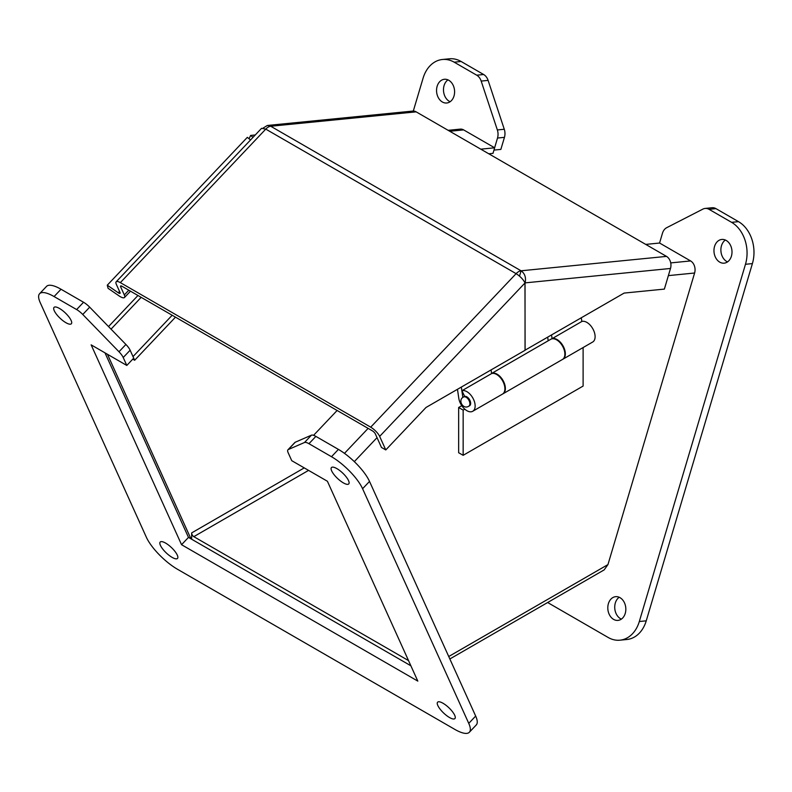 <?xml version="1.0" encoding="UTF-8"?>
<svg xmlns="http://www.w3.org/2000/svg" width="792" height="792" viewBox="0 0 792 792"><rect width="100%" height="100%" fill="white"/><g stroke="black" fill="none" stroke-linecap="round" stroke-linejoin="round"><path stroke-width="1.19" d="M457.469 389.308L458.786 398.237A11.662 6.732 -120 0 0 464.458 408.86A11.662 6.732 -120 0 0 472.725 411.276A11.662 6.732 -120 0 0 473.111 398.515A11.662 6.732 -120 0 0 461.924 390.713L464.676 396.406A5.306 3.059 60 0 1 469.745 400A5.306 3.059 60 0 1 469.547 405.771L468.795 406.197A5.306 3.059 60 0 0 469.894 403.772A5.306 3.059 60 0 0 467.577 398.435A5.306 3.059 60 0 0 463.498 397.02C457.449 399.911 462.983 409.979 468.795 406.197M462.855 397.455L461.33 387.08M548.203 340.768L547.678 337.224M581.833 321.483L581.288 317.82M562.934 359.192L592.683 342.025A11.662 6.732 -120 0 0 593.079 329.254A11.662 6.732 -120 0 0 581.882 321.453L552.133 338.63A11.662 6.732 60 0 1 563.33 346.431A11.662 6.732 60 0 1 562.934 359.192A11.662 6.732 60 0 1 562.696 359.33M491.614 373.567L491.08 369.904M551.539 334.996L552.103 338.798M461.924 390.713L491.674 373.537A11.662 6.732 -120 0 1 502.87 381.338A11.662 6.732 -120 0 1 502.475 394.099L472.725 411.276M40.204 302.593L146.362 537.243A31.809 9.94 -136.6 0 0 177.458 569.25L454.865 729.412A31.809 9.94 -136.6 0 0 469.349 732.263A31.809 9.94 -136.6 0 0 468.755 723.373L362.587 488.723A31.809 9.94 -136.6 0 0 331.492 456.717L308.959 443.698A10.603 3.317 -136.6 0 0 304.494 442.5L288.318 449.529A10.603 3.317 -136.6 0 0 287.951 449.787A10.603 3.317 -136.6 0 0 288.159 452.747L291.743 460.677L327.403 481.259L417.81 681.11L181.556 544.708L91.139 344.857L126.799 365.449L123.215 357.519A10.603 3.317 -136.6 0 0 118.988 351.767L82.764 314.483A10.603 3.317 -136.6 0 0 76.626 309.563L54.084 296.555A31.809 9.94 -136.6 0 0 39.6 293.703A31.809 9.94 -136.6 0 0 40.204 302.593M177.279 555.093A11.92 3.722 43.4 0 1 177.507 558.429A11.92 3.722 43.4 0 1 166.29 552.935A11.92 3.722 43.4 0 1 160.202 542.035A11.92 3.722 43.4 0 1 168.498 545.035A11.92 3.722 43.4 0 1 177.279 555.093M71.122 320.443A11.92 3.722 43.4 0 1 71.349 323.779A11.92 3.722 43.4 0 1 60.133 318.285A11.92 3.722 43.4 0 1 54.044 307.385A11.92 3.722 43.4 0 1 62.34 310.385A11.92 3.722 43.4 0 1 71.122 320.443M454.687 715.255A11.92 3.722 43.4 0 1 454.915 718.582A11.92 3.722 43.4 0 1 443.698 713.087A11.92 3.722 43.4 0 1 437.61 702.197A11.92 3.722 43.4 0 1 445.906 705.197A11.92 3.722 43.4 0 1 454.687 715.255M348.529 480.605A11.92 3.722 43.4 0 1 348.747 483.932A11.92 3.722 43.4 0 1 337.541 478.447A11.92 3.722 43.4 0 1 331.452 467.547A11.92 3.722 43.4 0 1 339.748 470.547A11.92 3.722 43.4 0 1 348.529 480.605M126.799 365.449L133.719 358.132L130.135 350.212A10.603 3.317 -136.6 0 0 125.908 344.461L89.694 307.167A10.603 3.317 -136.6 0 0 83.546 302.257L61.014 289.238A31.809 9.94 -136.6 0 0 46.53 286.387L39.6 293.703M181.556 544.708L188.476 537.392L104.989 352.856M410.89 665.795L188.476 537.392M469.349 732.263L476.279 724.947A31.809 9.94 -136.6 0 0 475.675 716.067L369.517 481.417A31.809 9.94 -136.6 0 0 338.422 449.401L315.879 436.392A10.603 3.317 -136.6 0 0 311.424 435.184L295.248 442.223A10.603 3.317 -136.6 0 0 294.881 442.471L287.951 449.787M494.624 147.787L497.515 138.036A10.603 7.999 -95.7 0 0 497.346 129.938L481.18 81.081A10.603 7.999 -95.7 0 0 476.715 75.191L454.182 62.182A31.809 23.998 -95.7 0 0 442.441 59.489A31.809 23.998 -95.7 0 0 423.086 78.16L413.305 111.048M547.638 602.524L608.216 637.501A31.809 23.998 -95.7 0 0 619.958 640.183A31.809 23.998 -95.7 0 0 639.312 621.522L745.47 264.29A31.809 23.998 -95.7 0 0 731.59 222.334L709.048 209.326A10.603 7.999 -95.7 0 0 705.137 208.435A10.603 7.999 -95.7 0 0 702.91 209.098L666.686 227.7A10.603 7.999 -95.7 0 0 662.458 233.264L659.558 243.035M454.004 96.01A11.92 8.989 84.3 0 1 446.747 103A11.92 8.989 84.3 0 1 436.63 92.03A11.92 8.989 84.3 0 1 444.401 79.279A11.92 8.989 84.3 0 1 454.004 96.01M625.244 613.394A11.92 8.989 84.3 0 1 617.998 620.393A11.92 8.989 84.3 0 1 607.88 609.414A11.92 8.989 84.3 0 1 615.651 596.673A11.92 8.989 84.3 0 1 625.244 613.394M731.412 256.163A11.92 8.989 84.3 0 1 724.155 263.162A11.92 8.989 84.3 0 1 714.038 252.193A11.92 8.989 84.3 0 1 721.809 239.441A11.92 8.989 84.3 0 1 731.412 256.163M493.97 150.094L500.861 149.411L504.445 137.353A10.603 7.999 -95.7 0 0 504.276 129.254L488.11 80.388A10.603 7.999 -95.7 0 0 483.645 74.507L461.112 61.489A31.809 23.998 -95.7 0 0 449.361 58.806L442.441 59.489M619.958 640.183L626.888 639.5A31.809 23.998 -95.7 0 0 646.242 620.829L752.4 263.597A31.809 23.998 -95.7 0 0 738.51 221.651L715.978 208.642A10.603 7.999 -95.7 0 0 712.067 207.742L705.137 208.435M447.955 79.863A11.92 8.989 -95.7 0 0 443.56 91.347A11.92 8.989 -95.7 0 0 450.123 101.732M619.205 597.257A11.92 8.989 -95.7 0 0 614.8 608.731A11.92 8.989 -95.7 0 0 621.364 619.126M725.363 240.025A11.92 8.989 -95.7 0 0 720.958 251.5A11.92 8.989 -95.7 0 0 727.531 261.895M263.162 128.047L267.35 125.483L270.725 126.255L416.147 111.85L666.498 256.39L521.077 270.795C524.878 273.557 526.225 277.586 525.116 282.873L670.497 268.468A9.158 6.91 -95.7 0 0 666.498 256.39M416.147 111.85A9.158 6.91 -95.7 0 0 412.761 111.078L267.35 125.473M525.037 350.203L624.136 293.08L664.369 289.1L670.497 268.468M385.783 449.935L379.655 436.392A9.158 2.861 -136.6 0 0 370.696 427.165L120.344 282.625A9.158 2.861 43.4 0 0 116.167 281.803A9.158 2.861 43.4 0 0 116.345 284.368L119.998 292.456A3.049 0.95 43.4 0 1 120.057 293.307A3.049 0.95 43.4 0 1 118.246 292.763L107.276 285.189L108.078 288.298L119.038 295.871A9.158 2.861 -136.6 0 0 124.492 297.505A9.158 2.861 -136.6 0 0 124.324 294.941L120.661 286.862A3.049 0.95 43.4 0 1 120.602 286.011A3.049 0.95 43.4 0 1 121.998 286.278L372.349 430.818A3.049 0.95 43.4 0 1 375.339 433.897L381.467 447.44L385.783 449.935L426.017 407.464L525.037 350.302L525.037 282.922C523.156 279.358 520.186 276.269 516.117 273.656A9.158 5.287 -60 0 1 521.077 270.795L519.493 276.121M521.077 270.795L270.725 126.255A9.158 5.287 120 0 0 265.765 129.116L261.568 128.324L116.167 281.803M249.025 138.749L250.658 135.432L255.272 134.967M250.658 135.432L253.004 137.363M525.116 350.252L524.967 282.784M107.276 285.189L247.322 137.353L250.529 139.976M645.737 244.401L659.597 243.035L690.604 260.934A9.158 6.91 84.3 0 1 694.604 273.012L607.949 564.597L604.157 569.894L449.856 658.974M191.654 539.223L191.654 532.907A3.049 1.762 60 0 0 193.812 536.649L408.543 660.617M190.941 538.817L107.455 354.281M337.115 410.484L313.582 435.323M448.143 130.324L460.261 129.126A9.158 6.91 84.3 0 1 463.637 129.898L494.653 147.797L493 153.361L488.773 153.777M132.759 359.152L134.66 360.251L133.709 358.152M494.653 147.797L480.793 149.173M134.66 360.251L175.477 317.156M133.016 356.578L172.171 315.246M583.11 347.549L583.11 386.06L463.152 455.321L458.647 452.727L458.647 407.494L461.776 405.692M463.152 455.321L463.152 410.098L458.647 407.494M491.604 373.468A11.662 6.732 60 0 1 503.108 380.615A11.662 6.732 60 0 1 502.96 393.822L562.459 359.469A11.662 6.732 -120 0 0 562.459 346.005A11.662 6.732 -120 0 0 550.796 339.273L491.604 373.448M464.775 409.157L463.152 410.098M54.084 296.555L61.014 289.238M76.626 309.563L83.546 302.257M82.764 314.483L89.694 307.167M118.988 351.767L125.908 344.461M123.215 357.519L130.135 350.212M288.318 449.529L295.248 442.223M304.494 442.5L311.424 435.184M308.959 443.698L315.879 436.392M331.492 456.717L338.422 449.401M362.587 488.723L369.517 481.417M468.755 723.373L475.675 716.067M454.182 62.182L461.112 61.489M476.715 75.191L483.645 74.507M481.18 81.081L488.11 80.388M497.346 129.938L504.276 129.254M497.515 138.036L504.445 137.353M709.048 209.326L715.978 208.642M731.59 222.334L738.51 221.651M745.47 264.29L752.4 263.597M639.312 621.522L646.242 620.829M120.344 282.625L265.765 129.116L516.117 273.656L370.696 427.165M379.655 436.392L525.037 282.922M120.661 286.862L121.463 286.021M128.799 290.209L124.324 294.941M118.246 292.763L119.523 291.406M607.949 564.597L448.737 656.519M694.604 273.012L668.379 275.616M377.032 437.649L354.311 461.637M690.604 260.934L670.725 262.904M304.247 467.894L191.654 532.907M193.812 536.649L308.563 470.389M344.461 453.361L368.122 428.383M463.637 129.898L449.777 131.274M111.038 329.145L141.164 297.346M464.647 396.356L463.498 397.02M130.482 291.179L124.492 297.505M137.966 295.495L108.534 326.561"/></g></svg>
